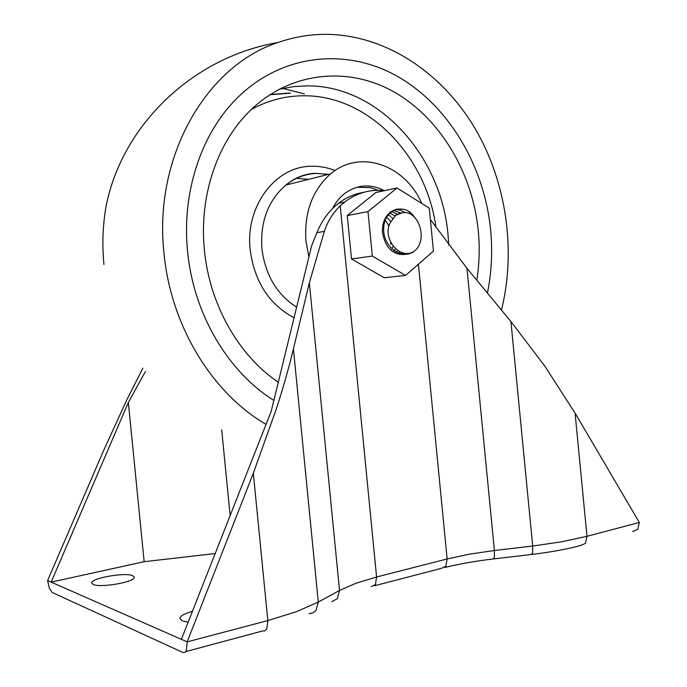 <?xml version="1.0" encoding="UTF-8"?>
<svg xmlns="http://www.w3.org/2000/svg" width="687" height="687" viewBox="0 0 687 687"><rect width="100%" height="100%" fill="white"/><g stroke="black" fill="none" stroke-linecap="round" stroke-linejoin="round"><path stroke-width="1.03" d="M384.308 190.694C370.035 189.114 356.828 192.901 344.694 202.055L340.254 205.86C333.023 212.764 327.716 221.266 324.341 231.347L309.348 282.838L293.418 348.936C288.995 367.287 283.405 386.987 276.646 408.044L253.323 473.24L187.173 641.873L186.392 650.417C185.507 652.375 184.288 653.045 182.742 652.418L52.178 592.46L49.361 588.295L47.601 580.584L103.711 450.294L126.992 399.482L142.879 368.155M632.641 531.532L637.751 529.368L639.331 522.472L586.981 536.298L561.957 541.742L532.7 546.036L532.614 552.975L530.991 554.538L493.97 558.883M532.082 554.409C550.648 552.159 566.766 549.205 580.455 545.555L585.453 543.391L586.981 536.298L575.079 413.11L544.98 366.334L510.93 321.533L466.971 268.299L430.371 219.505M132.514 575.62C124.613 572.159 90.349 578.334 91.715 583.065L93.217 584.474C100.671 588.175 136.043 581.76 134.266 577.123L132.514 575.62M192.412 611.37C184.21 613.654 180.02 616.059 179.857 618.592L182.313 620.893L188.161 622.156M215.177 553.55L144.15 561.7L51.147 582.147L47.601 580.584M363.732 192.317C354.629 193.743 346.205 197.427 338.451 203.369C329.116 210.669 321.928 220.441 316.887 232.678L311.615 245.86L271.176 411.358L181.394 639.339L51.147 582.147L128.349 402.462L145.395 371.555M575.079 413.11L639.331 522.472M221.703 429.89L230.154 515.533M391.161 243.275L390.955 244.117M128.349 402.462L144.15 561.7M331.898 601.657L337.334 598.635L339.524 590.476L318.279 602.07L296.664 611.61L267.836 620.576L187.173 641.873L181.394 639.339M501.476 310.086C516.272 250.025 506.465 182.029 474.854 128.125C443.003 74.574 389.357 37.107 331.289 34.444C313.289 33.74 295.547 36.42 278.072 42.482C206.753 65.42 153.253 156.473 163.987 253.099C170.754 326.059 212.42 393.333 266.049 424.368M278.072 42.482C191.106 57.287 120.517 127.473 105.772 208.101C102.689 226.616 102.071 245.405 103.935 264.469M187.594 251.416C193.416 313.95 228.17 372.053 273.855 400.392C228.17 372.053 193.416 313.95 187.594 251.416C181.608 193.502 200.656 135.365 235.323 99.916C200.656 135.365 181.608 193.502 187.594 251.416M487.444 293.091C491.617 272.387 492.673 251.305 490.621 229.844C484.335 166.357 449.152 105.961 397.644 76.48C346.274 47.248 280.442 53.509 235.323 99.916C280.442 53.509 346.274 47.248 397.644 76.48C449.152 105.961 484.335 166.357 490.621 229.844C492.673 251.305 491.617 272.387 487.444 293.091M304.35 93.87L281.344 88.048L304.35 93.87M384.334 190.685C370.465 183.549 357.24 184.494 344.659 193.519C339.687 197.409 335.651 202.433 332.534 208.59M476.804 280.202C479.38 263.911 479.869 247.423 478.264 230.72C472.596 173.468 440.934 119.083 394.827 92.401C348.833 65.943 290.197 71.01 249.458 111.303C216.92 143.265 198.895 196.834 204.425 250.214C209.535 304.753 238.878 355.797 278.287 382.247M308.901 256.955L305.973 241.266C304.075 212.498 312.336 189.998 330.756 173.777C360.16 148.65 405.236 165.06 421.749 203.438M378.219 190.325L370.293 187.611L356.914 187.242M390.809 242.597L390.585 243.679M390.139 222.88L395.618 215.263L402.213 212.841C417.782 209.346 428.448 238.234 415.18 250.472C401.397 261.953 381.603 239.188 390.139 222.88L395.618 215.263M400.049 213.168L395.248 215.332M388.936 226.289L387.056 222.725M386.661 222.133L384.866 219.84M390.912 250.145L391.238 249.639M391.985 248.385L392.809 246.719M390.62 221.583L388.808 219.239M388.49 218.895L387.623 218.002M386.721 217.195L386.163 216.74M393.084 251.803L394.407 250.171M394.561 249.956L395.111 249.141M392.449 218.26L391.461 217.247M390.568 216.448L387.812 214.524M395.214 253.022L397.618 250.557M394.45 215.692L389.563 212.747M397.309 253.881L399.868 251.854M397.387 214.164L391.392 211.338M399.37 254.422L402.17 252.739M400.796 213.013L393.29 210.256M401.423 254.679L404.591 253.254M405.45 212.712L400.495 210.136L395.248 209.466M403.458 254.662L407.477 253.331M414.347 217.015C404.617 202.201 384.188 209.14 383.69 228.161C382.599 247.08 402.728 261.455 415.18 250.463M415.377 218.071L408.576 211.295M397.369 208.942L390.714 211.811C384.677 216.714 381.955 223.773 382.547 232.996C385.536 248.101 393.187 255.229 405.476 254.362M397.009 187.972L375.892 192.497L347.261 215.598L351.504 258.93L384.222 277.737L405.545 275.418L372.337 256.079L367.983 211.605L397.009 187.972L429.272 208.135L433.454 251.133L405.545 275.418M372.337 256.079L351.504 258.93M367.983 211.605L347.261 215.598M253.323 473.24L267.836 620.576L266.865 628.837L264.521 631.018L262.863 630.889L185.696 651.62M309.159 613.603L312.971 612.864L316.046 610.468L318.279 602.07L293.418 348.936M510.93 321.533L532.7 546.036L494.4 550.502L466.971 268.299M444.841 567.471C459.466 563.881 475.524 561.056 493.026 558.995L494.417 557.458L494.4 550.502L469.547 554.143L447.134 558.943L376.579 577.003L340.254 205.86M371.246 586.621L375.445 584.525L376.579 577.003L355.866 583.297L339.524 590.476L309.348 282.838M374.501 585.771L441.458 568.329L445.88 566.225L447.134 558.943L418.409 264.22M324.341 231.347L316.887 232.678M270.163 94.505L288.72 93.106M448.757 245.061L448.053 235.22C441.689 157.16 379.945 85.995 307.982 85.849L293.418 86.614L278.991 89.276M251.382 109.422C268.265 100.233 285.947 95.691 304.427 95.785C369.34 95.587 426.447 156.911 435.962 227.268M296.621 307.201C276.861 294.422 265.285 274.929 261.902 248.72C260.124 221.661 268.119 200.441 285.904 185.052C295.144 177.744 305.363 173.871 316.561 173.425L328.352 174.378M335.093 170.548C327.364 167.473 319.438 166.048 311.331 166.271C275.616 166.177 245.07 206.134 250.188 249.982C254.551 281.842 269.167 304.444 294.045 317.763M308.695 179.324L297.093 178.422M325.234 173.82L327.175 174.67M338.451 203.369L344.694 202.055M269.785 94.746L290.507 93.183M314.938 173.287C304.212 173.948 294.534 177.864 285.904 185.052L330.756 173.777M328.274 174.395L326.892 174.112"/></g></svg>
